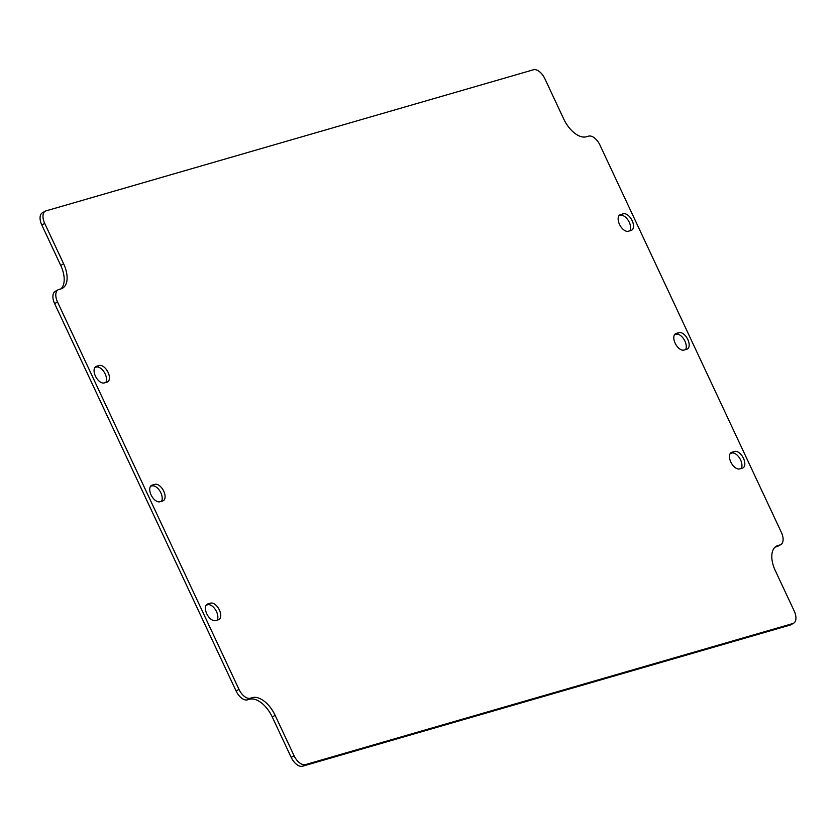 <?xml version="1.0" encoding="UTF-8"?>
<svg xmlns="http://www.w3.org/2000/svg" width="836" height="836" viewBox="0 0 836 836"><rect width="100%" height="100%" fill="white"/><g stroke="black" fill="none" stroke-linecap="round" stroke-linejoin="round"><path stroke-width="1.25" d="M45.28 211.174L42.385 212.783A11.871 6.489 61 0 0 41.8 224.999L44.705 223.4A11.871 6.489 -119 0 1 45.28 211.174A11.871 6.489 -119 0 1 46.032 210.871L533.472 69.775A11.871 6.489 -119 0 1 544.821 78.636L563.746 119.036A23.742 12.968 -119 0 0 586.454 136.759L588.565 136.143A11.871 6.489 -119 0 1 599.914 145.004L781.378 532.396A11.871 6.489 -119 0 1 780.793 544.612A11.871 6.489 -119 0 1 780.051 544.926L777.146 546.535A11.871 6.489 61 0 0 777.888 546.221L780.793 544.612M44.705 223.4L63.63 263.8A23.742 12.968 -119 0 1 62.46 288.242A23.742 12.968 -119 0 1 60.965 288.859L58.854 289.465A11.871 6.489 -119 0 0 58.112 289.779A11.871 6.489 -119 0 0 57.527 301.995L238.991 689.386L236.086 690.996A11.871 6.489 61 0 0 247.435 699.857L250.34 698.248A11.871 6.489 -119 0 1 238.991 689.386M250.34 698.248L252.451 697.632A23.742 12.968 -119 0 1 275.149 715.355L294.073 755.754L291.179 757.364A11.871 6.489 61 0 0 302.527 766.225L305.422 764.616A11.871 6.489 -119 0 1 294.073 755.754M305.422 764.616L792.873 623.531L789.968 625.129A11.871 6.489 61 0 0 790.72 624.826L793.615 623.217A11.871 6.489 -119 0 1 792.873 623.531M775.129 547.089L777.929 545.532A23.742 12.968 -119 0 0 776.445 546.148A23.742 12.968 -119 0 0 775.275 570.591L794.2 611.001A11.871 6.489 -119 0 1 793.615 623.217M777.929 545.532L780.051 544.926M623.332 213.797A9.238 5.047 -119 0 1 631.912 220.171A9.238 5.047 -119 0 1 631.702 230.193A9.238 5.047 -119 0 1 631.128 230.433L628.306 231.248A9.238 5.047 -119 0 1 619.737 224.863A9.238 5.047 -119 0 1 619.936 214.852A9.238 5.047 -119 0 1 620.521 214.612L623.332 213.797L618.891 215.845M99.265 365.489A9.238 5.047 -119 0 1 107.834 371.863A9.238 5.047 -119 0 1 107.635 381.885A9.238 5.047 -119 0 1 107.05 382.125L104.239 382.94A9.238 5.047 -119 0 1 95.659 376.555A9.238 5.047 -119 0 1 95.868 366.544A9.238 5.047 -119 0 1 96.443 366.304L99.265 365.489L94.813 367.537M739.641 468.912A9.238 5.047 -119 0 1 731.061 462.527A9.238 5.047 -119 0 1 731.27 452.506A9.238 5.047 -119 0 1 731.845 452.276L734.666 451.45A9.238 5.047 -119 0 1 743.235 457.835A9.238 5.047 -119 0 1 743.037 467.846A9.238 5.047 -119 0 1 742.452 468.087L739.641 468.912M207.777 603.958L210.588 603.143A9.238 5.047 -119 0 1 219.168 609.528A9.238 5.047 -119 0 1 218.959 619.539A9.238 5.047 -119 0 1 218.384 619.779L215.563 620.594A9.238 5.047 -119 0 1 206.994 614.22A9.238 5.047 -119 0 1 207.192 604.198A9.238 5.047 -119 0 1 207.777 603.958L206.68 604.564M686.795 349.26L683.973 350.075A9.238 5.047 -119 0 1 675.394 343.7A9.238 5.047 -119 0 1 675.603 333.679A9.238 5.047 -119 0 1 676.178 333.439L678.999 332.623A9.238 5.047 -119 0 1 687.579 339.008A9.238 5.047 -119 0 1 687.37 349.02A9.238 5.047 -119 0 1 686.795 349.26M154.921 484.316A9.238 5.047 -119 0 1 163.501 490.69A9.238 5.047 -119 0 1 163.302 500.712A9.238 5.047 -119 0 1 162.717 500.952L159.906 501.767A9.238 5.047 -119 0 1 151.326 495.393A9.238 5.047 -119 0 1 151.525 485.371A9.238 5.047 -119 0 1 152.11 485.131L154.921 484.316L150.48 486.374M777.146 546.535L775.087 547.131M789.968 625.129L302.527 766.225M291.179 757.364L272.254 716.964A23.742 12.968 61 0 0 249.546 699.241L247.435 699.857M236.086 690.996L54.622 303.604L57.527 301.995M58.112 289.779L55.207 291.388A11.871 6.489 61 0 0 54.622 303.604M629.863 230.799A9.238 5.047 61 0 0 628.379 220.641A9.238 5.047 61 0 0 620.437 215.406M105.785 382.491A9.238 5.047 61 0 0 104.301 372.333A9.238 5.047 61 0 0 96.359 367.088M741.187 468.463A9.238 5.047 61 0 0 739.703 458.306A9.238 5.047 61 0 0 731.761 453.06L730.215 453.509M217.109 620.155A9.238 5.047 61 0 0 215.625 609.998A9.238 5.047 61 0 0 207.694 604.752L206.137 605.201M685.52 349.626A9.238 5.047 61 0 0 684.036 339.479A9.238 5.047 61 0 0 676.094 334.233L674.547 334.682M161.452 501.318A9.238 5.047 61 0 0 159.969 491.171A9.238 5.047 61 0 0 152.027 485.925M60.913 288.869A23.742 12.968 61 0 0 60.725 265.409L41.8 224.999M272.254 716.964L275.149 715.355M619.424 215.218L620.521 214.612M96.443 366.304L95.356 366.91M730.758 452.872L731.845 452.276M734.666 451.45L731.761 453.06M207.694 604.752L210.588 603.143M678.999 332.623L676.094 334.233M676.178 333.439L675.091 334.045M152.11 485.131L151.013 485.737M60.725 265.409L63.63 263.8M249.546 699.241L252.451 697.632"/></g></svg>
